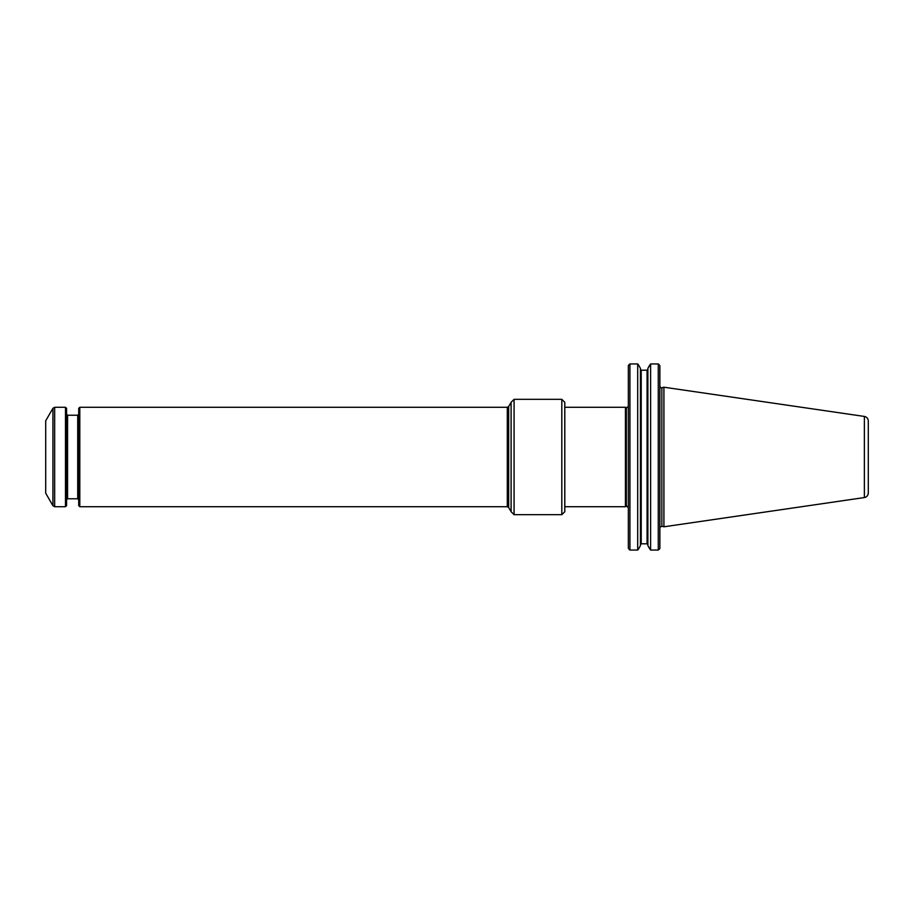 <?xml version="1.0" encoding="UTF-8"?>
<svg xmlns="http://www.w3.org/2000/svg" width="914" height="914" viewBox="0 0 914 914"><rect width="100%" height="100%" fill="white"/><g stroke="black" fill="none" stroke-linecap="round" stroke-linejoin="round"><path stroke-width="1.37" d="M511.097 402.594L511.097 511.406M564.795 457L564.795 407.278L625.427 407.278L625.427 506.722L564.795 506.722L564.795 511.691L564.795 402.309L561.813 399.327L561.813 514.673L564.795 511.691M868.3 457L868.3 493.034C868.117 495.514 866.803 497.022 864.381 497.559L864.381 416.441C866.803 416.978 868.117 418.486 868.3 420.966L868.3 484.351M864.381 416.441L663.918 387.205L663.918 526.795L864.381 497.559M649.671 365.177L647.877 368.388L650.608 363.943L658.274 363.943L650.608 363.943L650.608 550.057L658.274 550.057L659.862 548.423L659.097 549.44M659.097 364.56L658.274 363.943L658.274 550.057M640.428 545.612L638.646 548.823L640.428 545.612L640.428 368.388L638.646 365.177L640.428 368.388M641.217 370.193L640.428 369.359L641.217 370.193L641.217 543.807L640.428 544.641L641.217 543.807L647.089 543.807L647.877 544.641L647.089 543.807L647.089 370.193L647.877 369.359L647.089 370.193L641.217 370.193L647.089 370.193M647.877 368.388L647.877 545.612L650.608 550.057M659.862 365.577L659.862 548.423M649.671 548.823L647.877 545.612M629.106 364.56L628.341 365.577L629.929 363.943L637.698 363.943L638.646 365.177M637.698 550.057L629.929 550.057L629.929 363.943L637.698 363.943L637.698 550.057L638.646 548.823M629.929 550.057L629.106 549.44M628.341 365.577L628.341 548.423M79.804 506.722L78.718 505.625L78.718 408.375L79.804 407.278L79.804 506.722L507.304 506.722L508.687 507.521L510.64 510.903M45.7 436.104L45.7 493.194L52.932 505.728L52.932 408.272L45.7 420.806L45.7 436.104M52.932 505.728L54.657 506.722L65.488 506.722L65.488 407.278L54.657 407.278L52.932 408.272M65.488 506.722L66.585 505.625L66.585 408.375L65.488 407.278M628.341 405.987C627.404 407.633 626.741 408.147 626.341 407.518L626.341 506.482C626.741 505.853 627.404 506.367 628.341 508.013M663.918 387.205L661.873 387.753L661.873 526.247L663.918 526.795M79.804 407.278L507.304 407.278L508.687 406.479L508.687 507.521M507.304 407.278L507.304 506.722M54.657 506.722L54.657 407.278M77.724 498.77L67.579 498.77L67.579 415.23L77.724 415.23L77.724 498.77L78.718 499.764M561.813 399.327L514.079 399.327L514.079 514.673L561.813 514.673M626.341 407.518L625.427 407.278M626.341 506.482L625.427 506.722M661.873 526.247L659.977 527.207M661.873 387.753C661.428 388.359 660.753 387.844 659.862 386.211M508.687 406.479L510.64 403.097M67.579 415.23L66.585 414.236M67.579 498.77L66.585 499.764M77.724 415.23L78.718 414.236M514.079 514.673L511.097 511.691M514.079 399.327L511.097 402.309"/></g></svg>
